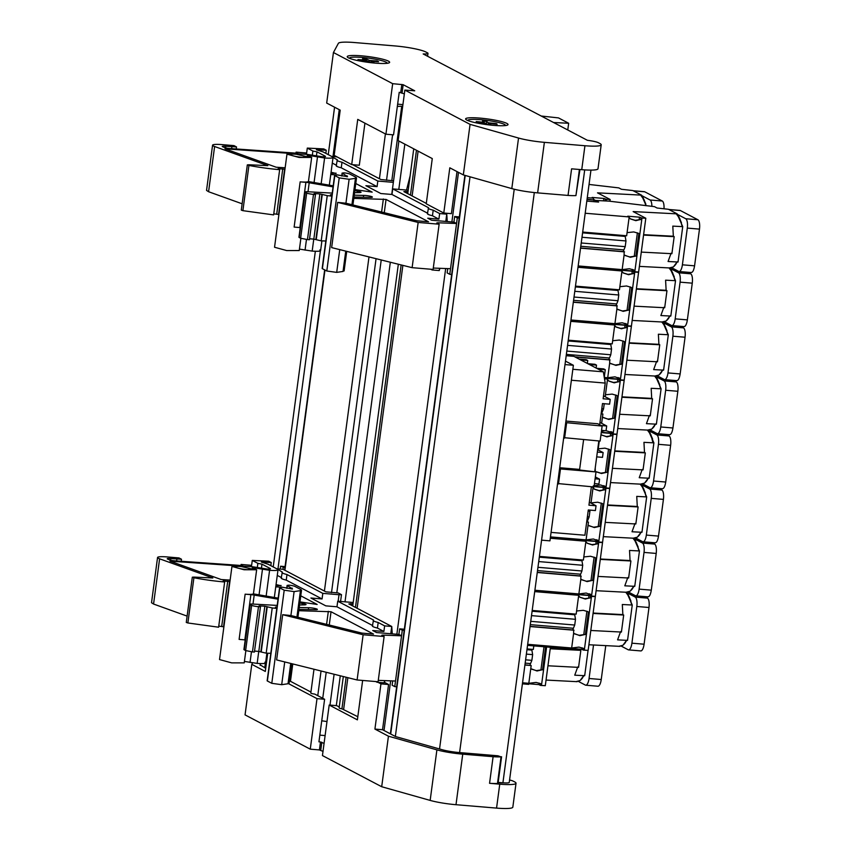 <?xml version="1.0" encoding="UTF-8"?>
<svg xmlns="http://www.w3.org/2000/svg" width="851" height="851" viewBox="0 0 851 851"><rect width="100%" height="100%" fill="white"/><g stroke="black" fill="none" stroke-linecap="round" stroke-linejoin="round"><path stroke-width="1.28" d="M313.987 669.237L310.806 693.022A4.064 0.543 7.6 0 0 314.806 694.108L324.614 699.267L317.008 698.628L288.521 683.651M506.866 123.416A21.392 2.872 7.6 0 0 483.496 118.449A21.392 2.872 7.6 0 0 465.614 118.906A21.392 2.872 7.6 0 0 466.774 120.055A21.392 2.872 7.6 0 0 490.144 125.033A21.392 2.872 7.6 0 0 508.026 124.565A21.392 2.872 7.6 0 0 506.866 123.416M388.481 61.166A21.392 2.872 7.6 0 0 365.111 56.187A21.392 2.872 7.6 0 0 347.229 56.655A21.392 2.872 7.6 0 0 348.389 57.804A21.392 2.872 7.6 0 0 371.77 62.783A21.392 2.872 7.6 0 0 389.641 62.314A21.392 2.872 7.6 0 0 388.481 61.166M354.229 195.177L365.26 195.453A5.414 0.723 -172.4 0 1 372.387 197.092A5.414 0.723 -172.4 0 1 370.398 197.389L353.973 197.06M331.06 172.253L336.071 173.444M302.211 157.318A8.935 1.202 -172.4 0 1 290.457 154.616A8.935 1.202 -172.4 0 1 296.425 154.276L308.179 156.978L302.211 157.318M352.676 164.69L380.897 179.529L393.566 180.806M299.212 607.486L310.243 607.774A5.414 0.723 -172.4 0 1 317.37 609.412A5.414 0.723 -172.4 0 1 315.381 609.699L298.967 609.369M276.054 584.573L281.053 585.754M247.194 569.627A8.935 1.202 -172.4 0 1 235.44 566.926A8.935 1.202 -172.4 0 1 241.407 566.585L253.162 569.287L247.194 569.627M276.692 568.766L283 569.287L325.88 591.839L338.23 592.956L341.485 594.658L340.57 601.444M376.94 61.644L377.025 61.017L369.494 60.442L366.504 59.017A10.563 1.415 -172.4 0 0 362.515 58.708L365.494 60.134L357.963 59.549A10.563 1.415 -172.4 0 0 358.548 59.91A10.563 1.415 -172.4 0 0 359.548 60.304L367.079 60.878L370.057 62.304A10.563 1.415 -172.4 0 0 374.046 62.612L371.068 61.187L378.599 61.772A10.563 1.415 -172.4 0 0 378.014 61.41A10.563 1.415 7.6 0 0 377.025 61.017M349.495 58.155L349.474 58.293A18.956 2.542 -172.4 0 1 349.495 58.155A18.956 2.542 -172.4 0 1 361.367 57.368A18.956 2.542 -172.4 0 1 387.077 63.165A18.956 2.542 -172.4 0 1 387.024 63.314L387.077 63.165M496.197 124.193L496.271 123.608L488.336 122.789L486.708 121.491A10.563 1.415 -172.4 0 0 482.506 121.055L484.134 122.353L476.198 121.533A10.563 1.415 -172.4 0 0 476.411 121.853A10.563 1.415 -172.4 0 0 477.06 122.225L484.996 123.044L486.623 124.331A10.563 1.415 -172.4 0 0 490.825 124.767L489.197 123.469L497.133 124.289A10.563 1.415 -172.4 0 0 496.92 123.969A10.563 1.415 7.6 0 0 496.271 123.608M467.89 120.565A18.956 2.542 -172.4 0 1 467.88 120.406A18.956 2.542 -172.4 0 1 482.889 119.906A18.956 2.542 -172.4 0 1 505.451 125.416A18.956 2.542 -172.4 0 1 505.398 125.565M604.061 200.879L605.125 200.825A13.542 12.605 117.7 0 0 606.199 200.368L606.337 199.304L603.838 198.432L592.136 197.443L593.541 198.187L593.328 199.751M605.476 200.953L606.199 200.368L606.114 200.985M579.744 597.147L584.658 598.678L590.275 597.945A13.542 12.605 117.7 0 0 591.349 597.476L591.488 596.413L588.988 595.54L578.776 594.679M578.02 594.945L580.074 597.328L585.35 599.04L591.349 597.476L589.392 612.124L588.424 612.039A13.542 12.605 117.7 0 0 588.403 612.029L587.435 611.454M574.351 633.814L579.201 635.303L585.414 634.399A13.542 12.605 117.7 0 0 585.445 634.389L579.882 635.665L573.617 633.346L571.659 647.994L578.946 647.111L583.35 648.356L584.456 649.111L583.531 648.483L583.318 650.09L581.818 649.302L582.01 647.802M586.956 543.098L591.87 544.629L597.487 543.885A13.542 12.605 117.7 0 0 598.561 543.427L598.7 542.364L596.2 541.491L585.988 540.63M585.233 540.896L587.286 543.278L592.562 544.991L598.561 543.427L596.604 558.075L595.636 557.99A13.542 12.605 117.7 0 0 595.615 557.969L594.647 557.394M581.563 579.765L586.413 581.254L592.626 580.35A13.542 12.605 117.7 0 0 592.658 580.339L587.094 581.616L580.829 579.297L578.871 593.945L586.158 593.051L591.668 595.062L590.743 594.434L590.53 596.04L589.03 595.243L589.222 593.753M594.168 489.048L599.083 490.57L604.699 489.836A13.542 12.605 117.7 0 0 605.774 489.378L605.912 488.314L603.412 487.432L594.041 486.644M592.445 486.836L594.498 489.229L599.774 490.942L605.774 489.378L603.816 504.015L602.848 503.941A13.542 12.605 117.7 0 0 602.827 503.92L601.859 503.345M588.775 525.705L593.626 527.205L599.838 526.29A13.542 12.605 117.7 0 0 599.87 526.28L594.306 527.556L588.041 525.248L586.084 539.885L593.37 539.002L598.881 541.002L597.955 540.374L597.742 541.991L596.243 541.193L596.434 539.694M601.38 434.989L606.295 436.52L611.912 435.776A13.542 12.605 117.7 0 0 612.986 435.318L613.124 434.255L610.624 433.382L601.253 432.595M600.966 434.744L606.986 436.882L612.986 435.318L611.029 449.966L610.061 449.881A13.542 12.605 117.7 0 0 610.039 449.871L609.071 449.296M595.987 471.656L600.838 473.145L607.05 472.241A13.542 12.605 117.7 0 0 607.082 472.231L601.519 473.507L595.211 471.507M608.593 380.94L613.507 382.461L619.124 381.727A13.542 12.605 117.7 0 0 620.198 381.269L620.336 380.206L617.837 379.323L607.625 378.472M606.869 378.738L608.922 381.12L614.199 382.833L620.198 381.269L618.241 395.917L617.273 395.832A13.542 12.605 117.7 0 0 617.252 395.811L616.284 395.236M603.199 417.596L608.05 419.096L614.262 418.192A13.542 12.605 117.7 0 0 614.294 418.171L608.731 419.458L602.465 417.139L601.636 423.319M615.805 326.88L620.719 328.412L626.336 327.678A13.542 12.605 117.7 0 0 627.41 327.22L627.549 326.146L625.049 325.273L614.837 324.422M614.082 324.678L616.135 327.071L621.411 328.773L627.41 327.22L625.453 341.857L624.485 341.772A13.542 12.605 117.7 0 0 624.464 341.762L623.496 341.187M610.412 363.547L615.262 365.036L621.475 364.132A13.542 12.605 117.7 0 0 621.507 364.122L615.943 365.398L609.678 363.09L607.72 377.727L614.996 376.844L620.517 378.844L619.592 378.216L619.379 379.823L617.869 379.035L618.071 377.536M623.017 272.831L627.932 274.362L633.548 273.618A13.542 12.605 117.7 0 0 634.623 273.16L634.761 272.097L632.261 271.224L622.049 270.363M621.294 270.629L623.347 273.011L628.623 274.724L634.623 273.16L632.665 287.808L631.697 287.723A13.542 12.605 117.7 0 0 631.676 287.712L630.708 287.138M617.624 309.498L622.475 310.987L628.687 310.083A13.542 12.605 117.7 0 0 628.719 310.072L623.155 311.349L616.89 309.03L614.933 323.678L622.209 322.784L626.623 324.04L627.73 324.795L626.804 324.167L626.591 325.773L625.081 324.986L625.283 323.486M630.229 218.781L635.144 220.303L640.76 219.569A13.542 12.605 117.7 0 0 641.835 219.111L641.973 218.047L639.473 217.165L627.772 216.186L630.559 218.962L635.835 220.675L641.835 219.111L639.878 233.748L638.91 233.674A13.542 12.605 117.7 0 0 638.888 233.653L637.92 233.078M624.836 255.438L629.687 256.938L635.899 256.023A13.542 12.605 117.7 0 0 635.931 256.013L630.368 257.289L624.102 254.981L622.145 269.618L629.421 268.735L633.835 269.99L634.942 270.746L634.016 270.118L633.804 271.724L632.293 270.926L632.495 269.427M531.503 669.131L536.353 670.62L542.566 669.716A13.542 12.605 117.7 0 0 542.587 669.705L537.034 670.982L530.769 668.663L528.811 683.31L536.087 682.417L540.502 683.672L541.608 684.427L540.683 683.8L540.47 685.406L538.96 684.619L539.162 683.119M576.318 681.523L580.074 680.598L583.743 675.651L584.69 675.705L588.062 650.377M580.946 679.811L584.126 675.407M581.658 678.992L582.627 677.79M550.278 648.366L580.01 649.909L580.02 649.153M583.754 675.651L574.744 675.183L577.733 666.939M550.416 647.292L545.3 685.693L540.47 685.406M541.47 685.491L543.566 669.78L542.587 669.705M546.608 646.973L543.566 669.78L542.885 669.854M546.544 647.441L545.576 647.356A13.542 12.605 117.7 0 0 545.544 647.334L544.64 646.803M545.863 647.515L544.672 646.803M534.545 645.962L533.747 646.313L533.332 649.441L527.067 648.919M540.055 683.459L540.683 683.8M547.948 665.78L578.563 667.375L580.839 650.355L580.01 649.909M526.375 654.111L532.641 654.632L531.875 660.355L529.854 665.259M525.61 659.823L531.875 660.355M525.163 663.131L530.088 663.535M580.839 650.355L550.225 648.76M532.641 654.632L531.875 650.1L526.96 649.696M531.981 649.334L531.875 650.1M524.939 664.854L531.184 665.535L530.769 668.663M524.918 665.014L531.184 665.535M522.546 682.779L528.811 683.31L528.673 684.374L522.408 683.842M528.748 683.757L538.96 684.619M540.896 670.12L544.012 646.749M542.566 669.716L545.544 647.334M669.652 267.842L673.407 266.916L677.088 261.97L678.024 262.023L682.736 226.643L677.109 213.909M674.279 266.129L677.46 261.714M675.003 265.31L675.96 264.097M676.279 213.909L677.236 213.909L676.226 213.824L679.843 218.686L682.183 226.355M681.47 222.813L678.694 216.367M586.818 201.091L598.615 202.07L595.509 200.432L608.997 201.134L654.44 206.633L657.068 208.016L668.439 209.282L677.236 213.909M641.282 252.098L671.896 253.694L674.173 236.663L673.343 236.227L672.801 226.121L682.736 226.643M643.611 234.685L673.343 236.227M677.088 261.97L668.078 261.502L671.067 253.258M676.226 213.824L633.144 211.591L645.803 218.239L638.633 272.001L633.804 271.724M595.317 201.804L595.509 200.432M634.803 271.809L636.899 256.098L635.931 256.013M639.878 233.748L636.899 256.098L636.218 256.172M629.038 217.994L627.081 232.631L633.75 231.94L638.239 233.238M633.399 269.778L634.016 270.118M581.988 237.259L625.974 240.95L625.208 246.662L623.187 251.577M581.222 242.982L625.208 246.662M580.786 246.279L623.421 249.854M674.173 236.663L643.558 235.078M625.974 240.95L625.219 236.418L582.584 232.844M625.315 235.642L625.219 236.418M640.76 219.569L640.984 217.962M587.073 199.134L593.998 200.102L587.03 199.517M580.552 248.003L624.145 251.662L624.102 254.981M645.803 218.239L641.973 218.047M593.796 201.676L593.998 200.102M580.531 248.162L624.517 251.853M627.081 232.631L626.666 235.759L582.68 232.068M578.159 265.938L622.145 269.618L622.007 270.682L578.02 267.001M622.081 270.075L632.293 270.926M634.229 256.438L637.378 232.855M639.101 219.909L639.473 217.165M585.19 213.239L629.176 216.931M635.899 256.023L638.888 233.653M662.44 321.891L666.195 320.976L669.875 316.019L670.811 316.072L675.524 280.692L669.897 267.959M667.067 320.178L670.248 315.774M667.79 319.359L668.748 318.157M669.014 267.884L672.63 272.745L674.971 280.405M674.258 276.873L671.482 270.416M669.067 267.959L670.024 267.969M634.069 306.147L664.684 307.743L666.961 290.723L666.131 290.287L665.588 280.181L675.524 280.692M636.399 288.734L666.131 290.287M669.875 316.019L660.865 315.551L663.854 307.307M637.973 271.969L638.59 272.299L631.421 326.061L626.591 325.773M627.591 325.859L629.687 310.147L628.719 310.072M632.665 287.808L629.687 310.147L629.006 310.221M621.826 272.043L619.868 286.691L626.538 285.989L631.027 287.287M626.187 323.827L626.804 324.167M574.776 291.308L618.762 294.999L617.996 300.722L615.975 305.637M574.01 297.031L617.996 300.722M573.574 300.329L616.209 303.903M666.961 290.723L636.346 289.127M618.762 294.999L618.007 290.478L575.372 286.904M618.103 289.702L618.007 290.478M633.548 273.618L633.772 272.012M573.34 302.062L616.932 305.711L616.89 309.03M638.59 272.299L634.761 272.097M573.319 302.222L617.305 305.903M619.868 286.691L619.454 289.808L575.467 286.127M570.947 319.987L614.933 323.678L614.794 324.742L570.808 321.05M614.869 324.125L625.081 324.986M627.017 310.487L630.165 286.915M631.889 273.958L632.261 271.224M577.978 267.288L621.964 270.98M628.687 310.083L631.676 287.712M655.227 375.951L658.982 375.025L662.663 370.079L663.599 370.121L668.312 334.751L662.684 322.008M659.855 374.238L663.035 369.823M660.578 373.408L661.535 372.206M661.801 321.933L665.418 326.795L667.758 334.464M667.046 330.922L664.269 324.465M661.855 322.008L662.812 322.029M626.857 360.207L657.472 361.792L659.748 344.772L658.919 344.336L658.376 334.23L668.312 334.751M629.187 342.793L658.919 344.336M662.663 370.079L653.653 369.611L656.642 361.356M630.761 326.018L631.378 326.348L624.208 380.11L619.379 379.823M620.379 379.908L622.475 364.207L621.507 364.122L624.464 341.762M625.453 341.857L622.475 364.207L621.794 364.281M614.613 326.093L612.656 340.74L619.326 340.049L623.815 341.336M618.975 377.887L619.592 378.216M567.564 345.368L611.55 349.048L610.784 354.771L608.763 359.686M566.798 351.08L610.784 354.771M566.362 354.388L608.997 357.963M659.748 344.772L629.134 343.176M611.55 349.048L610.795 344.527L568.16 340.953M610.89 343.751L610.795 344.527M626.336 327.678L626.559 326.071M574.808 356.835L609.72 359.76L609.678 363.09M631.378 326.348L627.549 326.146M575.18 357.037L610.093 359.962M612.656 340.74L612.241 343.868L568.255 340.177M604.284 377.44L607.72 377.727L607.582 378.791L604.465 378.535M607.657 378.184L617.869 379.035M619.805 364.547L622.953 340.964M624.677 328.018L625.049 325.273M570.766 321.348L614.752 325.029M648.015 430L651.77 429.074L655.451 424.128L656.387 424.181L661.099 388.801L655.472 376.068M652.643 428.287L655.823 423.872M653.366 427.468L654.323 426.255M654.589 375.982L658.206 380.844L660.546 388.513M659.833 384.971L657.057 378.525M654.642 376.068L655.6 376.078M651.164 388.301L661.099 388.801M621.975 396.843L651.706 398.385L651.164 388.29M655.451 424.128L646.441 423.66L649.43 415.416M623.549 380.078L624.166 380.408L616.996 434.159L612.167 433.882L610.656 433.085L610.858 431.595M606.05 430.712L613.305 432.904L615.262 418.256L614.294 418.171M618.241 395.917L615.262 418.256L614.582 418.33M607.401 380.152L605.444 394.79L612.114 394.098L616.603 395.396M611.763 431.936L612.38 432.276L612.167 433.882M619.645 414.256L650.26 415.852L652.536 398.821L651.706 398.385M604.253 403.714L603.572 408.82L601.551 413.735M601.806 408.682L603.572 408.82M652.536 398.821L621.921 397.236M613.167 433.967L613.305 432.904L612.38 432.276M619.124 381.727L619.347 380.12M601.136 413.703L602.88 414.011L602.465 417.139M601.423 431.329L605.061 430.68M624.166 380.408L620.336 380.206M601.114 413.863L602.88 414.011M605.444 394.79L605.189 396.715M601.295 432.308L610.656 433.085M612.592 418.596L615.741 395.013M617.464 382.067L617.837 379.323M604.518 378.833L607.54 379.089M614.262 418.192L617.252 395.811M640.803 484.049L644.558 483.134L648.239 478.177L649.175 478.23L653.887 442.85L648.26 430.117M645.43 482.336L648.611 477.932M646.154 481.517L647.111 480.315M647.377 430.042L650.994 434.904L652.951 442.807L643.952 442.339L644.494 452.445L614.762 450.892M652.621 439.031L649.845 432.574M647.43 430.117L648.388 430.138M648.239 478.177L639.229 477.709L642.218 469.465M653.887 442.85L652.951 442.807M616.337 434.127L616.954 434.457L609.784 488.219L604.955 487.931L603.444 487.144L603.646 485.644M593.296 485.836L600.583 484.953L606.093 486.953L608.05 472.305L607.082 472.231M611.029 449.966L608.05 472.305L607.369 472.379M599.274 441.009L598.232 448.849L604.901 448.147L609.39 449.445M604.55 485.985L605.167 486.325L604.955 487.931M612.433 468.316L643.048 469.901L645.324 452.881L644.494 452.445M596.668 457.125L595.764 463.944M645.324 452.881L614.709 451.285M605.955 488.017L606.093 486.953L605.167 486.325M611.912 435.776L612.135 434.17M595.243 467.869L595.253 471.188M616.954 434.457L613.124 434.255M598.232 448.849L598.093 449.913M593.158 486.889L591.392 486.751M594.083 486.357L603.444 487.144M605.38 472.656L608.529 449.073M610.252 436.127L610.624 433.382M607.05 472.241L610.039 449.871M633.591 538.109L637.346 537.183L641.026 532.237L641.962 532.279L646.675 496.91L641.048 484.176M638.218 536.396L641.399 531.981M638.941 535.577L639.899 534.364M640.165 484.091L643.782 488.953L646.122 496.622M645.409 493.08L642.633 486.623M640.218 484.176L641.175 484.187M605.221 522.365L635.835 523.961L638.112 506.93L637.282 506.494L636.739 496.388L646.675 496.91M607.55 504.951L637.282 506.494M641.026 532.237L632.016 531.769L635.006 523.514M609.125 488.187L609.742 488.506L602.572 542.268L597.742 541.991M598.742 542.066L600.838 526.365L599.87 526.28L602.827 503.92M603.816 504.015L600.838 526.365L600.157 526.439M592.977 488.251L591.019 502.898L597.689 502.207L602.178 503.505M597.338 540.045L597.955 540.374M588.147 511.068L589.913 511.217L589.147 516.929L587.126 521.844M587.381 516.78L589.147 516.929M638.112 506.93L607.497 505.334M589.913 511.217L589.722 510.089M604.699 489.836L604.923 488.229M586.711 521.812L588.456 522.12L588.041 525.248M609.742 488.506L605.912 488.314M586.69 521.971L588.456 522.12M550.48 536.907L586.084 539.885L585.945 540.949L550.342 537.97M586.02 540.342L596.243 541.193M598.168 526.705L601.317 503.122M603.04 490.176L603.412 487.432M591.349 487.049L593.115 487.187M626.379 592.158L630.134 591.232L633.814 586.286L634.75 586.339L639.463 550.959L633.835 538.226M631.006 590.445L634.186 586.041M631.729 589.626L632.687 588.413M632.953 538.14L636.569 543.012L638.91 550.671M638.197 547.129L635.42 540.683M633.006 538.226L633.963 538.236M598.008 576.414L628.623 578.01L630.899 560.979L630.07 560.543L629.527 550.448L639.463 550.959M600.338 559.001L630.07 560.543M633.814 586.286L624.804 585.818L627.793 577.574M601.912 542.236L602.529 542.566L595.36 596.328L590.53 596.04M591.53 596.125L593.626 580.414L592.658 580.339M596.604 558.075L593.626 580.414L592.945 580.488M585.765 542.31L583.807 556.948L590.477 556.256L594.966 557.554M590.126 594.094L590.743 594.434M538.715 561.575L582.701 565.266L581.935 570.989L579.914 575.893M537.949 567.298L581.935 570.989M537.513 570.596L580.148 574.17M630.899 560.979L600.285 559.394M582.701 565.266L581.946 560.735L539.311 557.16M582.041 559.969L581.946 560.735M597.487 543.885L597.71 542.278M537.279 572.319L580.871 575.978L580.829 579.297M602.529 542.566L598.7 542.364M537.258 572.489L581.244 576.17M583.807 556.948L583.392 560.075L539.406 556.394M534.885 590.254L578.871 593.945L578.733 595.009L534.747 591.317M578.808 594.392L589.03 595.243M590.956 580.754L594.104 557.171M595.828 544.225L596.2 541.491M550.299 538.257L585.903 541.247M592.626 580.35L595.615 557.969M619.166 646.217L622.921 645.292L626.602 640.335L627.538 640.388L632.25 605.018L626.623 592.275M623.794 644.494L626.974 640.09M624.517 643.675L625.474 642.473M625.74 592.2L629.357 597.062L631.697 604.721M630.985 601.189L628.208 594.732M625.793 592.275L626.751 592.296M622.315 604.508L632.25 605.018M593.126 613.05L622.858 614.603L622.315 604.497M626.602 640.335L617.592 639.867L620.581 631.623M594.7 596.285L595.317 596.615L588.147 650.377L583.318 650.09M584.318 650.175L586.413 634.474L585.445 634.389M589.392 612.124L586.413 634.474L585.733 634.538M578.552 596.36L576.595 611.007L583.265 610.316L587.754 611.603M582.914 648.143L583.531 648.483M590.796 630.474L621.411 632.059L623.687 615.039L622.858 614.603M531.503 615.635L575.489 619.315L574.723 625.038L572.702 629.953M530.737 621.347L574.723 625.038M530.301 624.655L572.936 628.229M623.687 615.039L593.073 613.443M575.489 619.315L574.733 614.794L532.098 611.22M574.829 614.018L574.733 614.794M590.275 597.945L590.498 596.328M530.067 626.379L573.659 630.027L573.617 633.346M595.317 596.615L591.488 596.413M530.045 626.538L574.031 630.229M576.595 611.007L576.18 614.135L532.194 610.444M527.673 644.303L571.659 647.994L571.521 649.058L527.535 645.366M571.595 648.441L581.818 649.302M583.743 634.814L586.892 611.231M588.615 598.285L588.988 595.54M534.705 591.615L578.691 595.296M585.414 634.399L588.403 612.029M646.207 205.719L641.473 195.166M640.643 195.166L641.601 195.166L640.59 195.081L644.207 199.953L645.813 205.665M645.835 204.08L643.058 197.623M589.041 184.444L618.805 187.89L621.432 189.273L632.804 190.55L641.601 195.166M640.59 195.081L597.508 192.847L610.167 199.506L609.933 201.208M593.392 199.251L595.498 200.506M594.583 200.038L595.498 200.453M605.125 200.825L605.338 199.219M610.167 199.506L606.337 199.304M603.508 200.847L603.838 198.432M587.275 197.655L593.541 198.187M541.225 116.023L558.49 117.906L568.67 123.257L553.586 122.523M567.766 129.98L568.67 123.257M599.976 422.436L606.689 425.968L606.05 430.755L601.551 430.383M597.668 449.69L603.136 452.572L602.497 457.359L596.7 456.87M595.338 476.943L599.593 479.177L598.944 483.964L594.455 483.581M589.328 502.239L596.04 505.771L595.402 510.557L588.296 509.962L584.924 535.236L551.076 532.396M587.743 360.494L580.637 359.899L579.052 359.069L586.158 359.665L587.743 360.494L587.35 363.43M596.508 365.111L589.403 364.515L587.828 363.685L594.934 364.281L596.508 365.111L596.115 368.047M605.274 369.717L598.168 369.121L596.594 368.292L603.699 368.887L605.274 369.717L604.263 377.323M603.519 395.843L610.241 399.374L609.593 404.161L602.497 403.565L599.668 424.755M596.04 505.771L588.935 505.175L591.392 486.74M599.593 479.177L595.094 478.794M603.136 452.572L597.349 452.083M606.689 425.968L601.093 425.5M583.605 439.69L579.552 470.007L596.008 471.933L594.009 486.963L557.596 483.528L573.383 365.281L565 364.579M598.827 440.967L594.785 471.284M610.241 399.374L603.136 398.779L605.221 383.078L603.348 371.844L598.168 369.121M558.479 483.985L560.479 468.954L559.607 468.497M560.479 468.954L596.008 471.933M559.713 467.731L579.637 469.401M565.936 421.075L597.742 423.745L602.136 426.043L600.125 441.073L563.724 437.637M596.594 368.292L589.403 364.515M587.828 363.685L580.637 359.899M579.052 359.069L573.882 356.346L566.181 355.707M602.136 426.043L565.734 422.607M564.596 438.095L566.606 423.075M571.383 380.237L605.221 383.078M572.84 369.291L603.348 371.844M541.576 540.151L549.948 540.853L557.596 483.528M573.383 365.281L565.468 361.122M486.357 124.129L486.708 121.491M488.112 124.512L488.336 122.789M489.048 124.618L489.197 123.469M484.049 122.948L484.134 122.353M366.27 60.825L366.504 59.017M369.291 61.942L369.494 60.442M370.908 62.389L371.068 61.187M365.409 60.751L365.494 60.134M285.064 566.596L280.575 566.223L284.915 567.745M378.269 680.364L395.502 681.034L394.758 686.619L396.662 686.778M394.758 686.619L392.13 685.236L392.705 680.928M404.342 629.229L399.651 628.836L402.289 630.229L401.544 635.814L382.982 635.091L382.876 635.867M404.182 630.378L402.289 630.229M264.895 662.195C266.725 663.461 264.15 663.865 257.162 663.408L258.757 651.43M244.418 661.418L257.162 663.408M231.951 566.458L238.78 565.883L252.524 566.745L266.884 569C269.863 569.202 270.98 569.032 270.214 568.5L261.97 564.16L257.874 563.351L252.279 560.415L268.735 561.213L271.246 562.532L261.374 562.054L268.022 564.202L277.32 569.096C279.149 570.361 276.564 570.766 269.586 570.308L253.641 567.734L252.215 567.84L256.651 569.755L244.077 569.766L231.951 566.458L219.526 659.568L231.653 662.865L244.226 662.865L245.854 650.664M223.898 626.825L218.76 626.134M193.911 577.755L187.88 622.975L218.611 627.208L224.653 581.988A43.327 5.808 -172.4 0 1 193.911 577.755L192.305 577.201L193.9 577.084L212.824 577.967L159.605 558.82A14.627 1.957 -172.4 0 1 157.552 557.501A14.627 1.957 -172.4 0 1 167.317 556.948L178.987 557.926L181.497 559.245L170.817 558.564L170.594 560.256M187.88 622.975L186.273 622.432L192.305 577.201M187.114 616.113L153.563 604.04L159.605 558.82M157.552 557.501L151.521 602.721L153.563 604.04M363.132 634.761L357.101 679.981L378.089 681.747L384.12 636.516L363.132 634.761L282.67 614.699L290.914 615.539L294.106 591.594L284.202 590.211L279.702 587.85L282.128 587.243L292.521 588.977L287.106 585.36L286.713 588.264M357.101 679.981L276.628 659.919L282.67 614.699M266.193 653.174L258.8 651.43L264.831 606.21L272.224 607.944L266.193 653.174L271.139 653.323M254.545 651.079L258.8 651.43M252.46 651.909L254.417 652.068L260.449 606.848L258.491 606.689A5.414 0.723 -172.4 0 1 251.662 605.338L245.631 650.558L252.46 651.909L258.491 606.689M245.631 650.558L244.226 649.824A5.414 0.723 -172.4 0 1 243.929 649.536L249.96 604.306A5.414 0.723 -172.4 0 1 253.577 604.104L277.203 605.412M245.216 639.909L239.11 639.388L245.141 594.168C249.811 594.53 252.556 594.434 253.364 593.86L278.171 598.147M277.32 569.096L282.341 572.085C281.192 572.67 282.745 573.489 286.989 574.531L286.244 580.116L322.061 598.955L310.902 598.019L325.805 605.859L336.975 606.795L372.451 625.453M283.075 587.254L275.745 586.85M285.5 587.796L284.947 587.594M299.956 601.902L317.168 604.455L300.765 595.828M278.032 599.189L254.194 595.083A5.414 0.723 -172.4 0 0 250.875 594.647L245.141 594.168M299.552 604.976L304.669 604.88C307.03 604.678 306.232 604.167 302.254 603.37L299.818 602.955M304.669 604.88L306.062 604.582M244.226 649.824L250.258 604.604A5.414 0.723 -172.4 0 1 249.96 604.306M250.258 604.604L251.662 605.338M264.831 606.21L259.055 605.88L260.449 606.848M276.798 608.433L272.224 607.944M276.979 607.04L275.362 607.103L276.862 607.933M290.914 615.539L361.973 633.112L373.504 634.08L331.028 611.741L298.786 610.688M382.982 635.091L381.801 635.229L384.12 636.516M372.791 625.623C371.642 626.219 373.195 627.027 377.44 628.07L383.886 631.463L372.717 630.527L376.578 632.559L398.906 634.431L401.544 635.814L395.502 681.034M281.596 577.669C280.447 578.255 282 579.074 286.244 580.116M277.277 575.404L281.255 577.489M251.481 566.404L250.651 566.34L251.268 566.66M167.2 558.767L169.923 560.118A5.414 0.723 -172.4 0 0 174.678 560.82A5.414 0.723 -172.4 0 0 175.115 560.852L241.099 565.479L242.684 565.362L241.099 564.447L251.619 565.33M167.498 559.054C166.732 558.522 167.838 558.352 170.817 558.564M229.93 581.605L223.122 580.925L224.653 581.988M281.096 585.488L275.905 585.658M236.206 565.777L170.03 561.139L221.175 579.531L230.132 580.105M261.204 652.026L267.235 606.795M372.387 625.985L373.536 620.039C372.387 620.634 373.94 621.443 378.184 622.485L384.631 625.879L391.737 626.474L348.857 603.923L352.037 603.806L351.814 605.476M353.005 603.955L352.037 603.806M176.646 560.958L176.891 559.064M291.957 589.062L292.095 588.084M266.15 596.072L269.586 570.308M261.97 564.16L261.406 568.372M257.3 567.617L257.874 563.351M181.231 561.288L181.497 559.245M384.918 680.619L384.216 682.864L384.514 680.609M390.769 633.74L391.737 626.474L392.258 633.867M267.405 680.683L279.83 587.584M284.202 590.211L271.788 683.321L281.692 684.693L288.021 683.747L288.51 682.693M294.106 591.594L300.446 590.647L300.935 589.594L301.52 590.168L297.924 617.145M286.936 588.349L287.308 585.562C288.095 584.935 290.457 585.126 294.414 586.158L300.935 589.594M271.246 562.532L270.831 565.681M252.279 560.415L251.439 566.67M375.727 681.545L377.11 682.268L377.184 681.672M280.575 566.223L280.192 569.053M322.061 598.955L322.806 593.37L339.017 594.721L338.145 601.242M339.017 594.721L341.485 594.658M281.181 578.02L282.341 572.085M322.806 593.37L286.989 574.531M377.11 682.268L384.216 682.864M373.536 620.039L337.719 601.21L353.197 602.508M271.788 683.321L267.288 680.949M241.099 564.447L240.961 565.468M283.202 567.606L282.979 569.287M337.719 601.21L336.975 606.795M378.184 622.485L377.44 628.07M384.631 625.879L383.886 631.463M398.906 634.431L399.651 628.836M331.028 611.741L329.263 624.964M328.337 611.284L326.603 624.294M333.432 52.517L392.673 83.675L403.172 84.706L414.724 90.802L404.853 90.078L470.071 124.363L518.536 138.043A24.371 3.266 -172.4 0 0 544.374 142.34L584.935 145.734A24.371 3.266 -172.4 0 0 601.2 144.808A24.371 3.266 -172.4 0 0 599.881 143.5L598.391 142.723A10.829 1.457 -172.4 0 0 587.381 140.298L423.181 53.943A10.829 1.457 -172.4 0 0 427.979 53.379A10.829 1.457 -172.4 0 0 427.393 52.794L425.904 52.017A24.371 3.266 -172.4 0 0 395.172 45.954L354.612 42.55A24.371 3.266 -172.4 0 0 338.39 43.316L333.432 52.517L326.688 103.056L340.198 110.162L334.166 155.382L351.697 164.605L359.313 165.243L364.93 123.172M289.372 681.215L290.457 681.3L292.776 663.94M290.457 681.3L310.934 692.076M357.803 716.712L341.932 708.819L346.134 677.247M497.899 783.186L497.495 783.473A21.669 2.904 -172.4 0 1 489.559 783.303L493.101 756.709A21.669 2.904 -172.4 0 0 501.037 756.869L497.941 755.794L459.327 752.561A16.254 2.181 7.6 0 1 442.105 749.699L395.513 736.551L382.535 729.722L388.567 684.502L384.386 682.3M404.853 90.078L398.119 140.617L432.276 158.584L426.245 203.804L443.775 213.027L451.392 213.665L457.008 171.583M427.393 213.665L428.553 207.729C427.404 208.314 428.957 209.133 433.202 210.176L439.648 213.558L446.754 214.154L447.264 221.558M433.287 268.054L450.519 268.714L449.775 274.309L451.679 274.458M449.775 274.309L447.147 272.916L447.722 268.608M459.349 216.92L454.668 216.526L457.295 217.909L456.551 223.494L437.999 222.781L437.893 223.558M459.2 218.069L457.295 217.909M319.912 249.886C321.742 251.151 319.157 251.556 312.179 251.098L313.774 239.11M299.435 249.109L312.179 251.098M286.968 154.148L293.797 153.563L307.541 154.425L321.901 156.68C324.88 156.882 325.986 156.722 325.22 156.18L316.987 151.85L312.881 151.042L307.296 148.095L323.752 148.904L326.263 150.223L316.381 149.744L323.04 151.893L332.326 156.775C334.156 158.041 331.582 158.446 324.603 157.988L308.647 155.414L307.232 155.52L311.668 157.446L299.095 157.446L286.968 154.148L274.543 247.247L286.67 250.556L299.244 250.545L300.871 238.354M278.915 214.505L273.777 213.824M248.928 165.445L242.897 210.665L273.628 214.899L279.66 169.679A43.327 5.808 -172.4 0 1 248.928 165.445L247.322 164.892L248.917 164.775L267.842 165.647L214.612 146.51A14.627 1.957 -172.4 0 1 212.569 145.191A14.627 1.957 -172.4 0 1 222.334 144.638L234.004 145.617L236.514 146.936L225.834 146.244L225.6 147.936M242.897 210.665L241.29 210.112L247.322 164.892M242.131 203.793L208.58 191.73L214.612 146.51M212.569 145.191L206.538 190.411L208.58 191.73M418.149 222.451L412.118 267.671L433.106 269.427L439.137 224.207L418.149 222.451L337.677 202.389L345.931 203.219L349.123 179.274L339.219 177.902L334.72 175.529L337.145 174.923L347.538 176.657L342.113 173.051L341.73 175.955M412.118 267.671L331.645 247.609L337.677 202.389M321.21 240.854L313.817 239.12L319.848 193.9L327.241 195.634L321.21 240.854L326.146 241.003M309.562 238.759L313.817 239.12M307.466 239.588L309.434 239.759L315.466 194.539L313.498 194.368A5.414 0.723 -172.4 0 1 306.679 193.028L300.637 238.248L307.466 239.588L313.498 194.368M300.637 238.248L299.233 237.503A5.414 0.723 -172.4 0 1 298.946 237.216L304.977 191.996A5.414 0.723 -172.4 0 1 308.594 191.794L332.209 193.103M300.233 227.589L294.127 227.079L300.158 181.859C304.828 182.22 307.562 182.114 308.381 181.55L333.188 185.826M332.326 156.775L333.039 157.478L329.337 185.167M338.092 174.934L330.762 174.54M340.517 175.487L339.964 175.274M354.973 189.592L372.174 192.135L355.782 183.518M333.049 186.88L309.211 182.763A5.414 0.723 -172.4 0 0 305.892 182.337L300.158 181.859M354.559 192.666L359.686 192.571C362.047 192.358 361.239 191.858 357.271 191.06L354.835 190.635M359.686 192.571L361.079 192.273M299.233 237.503L305.275 192.283A5.414 0.723 -172.4 0 1 304.977 191.996M305.275 192.283L306.679 193.028M319.848 193.9L314.072 193.56L315.466 194.539M331.816 196.124L327.241 195.634M331.996 194.719L330.379 194.794L331.879 195.624M345.931 203.219L416.979 220.803L428.521 221.771L386.046 199.432L353.803 198.379M437.999 222.781L436.818 222.919L439.137 224.207M427.808 213.314C426.659 213.899 428.213 214.718 432.457 215.76L438.903 219.143L427.734 218.207L431.595 220.239L453.923 222.111L456.551 223.494L450.519 268.714M336.602 165.36C335.464 165.945 337.007 166.764 341.262 167.807L377.078 186.635L365.909 185.699L380.822 193.539L391.981 194.475L427.468 213.133M332.284 163.084L336.273 165.179M306.488 154.095L305.669 154.02L306.286 154.35M222.217 146.446L224.93 147.797A5.414 0.723 -172.4 0 0 229.696 148.51A5.414 0.723 -172.4 0 0 230.132 148.542L296.116 153.159L297.701 153.042L296.105 152.138L306.637 153.02M222.505 146.744C221.749 146.202 222.856 146.042 225.834 146.244M284.947 169.285L278.139 168.615L279.66 169.679M336.102 173.179L330.922 173.349M291.223 153.457L225.036 148.829L276.181 167.221L285.149 167.796M316.221 239.705L322.252 194.485M426.298 203.4L403.874 191.613L407.055 191.486L406.831 193.166M408.023 191.635L407.055 191.486M231.653 148.648L231.908 146.755M346.974 176.753L347.102 175.763M321.157 183.752L324.603 157.988M316.987 151.85L316.423 156.052M312.317 155.308L312.881 151.042M236.238 148.968L236.514 146.936M439.935 268.31L439.222 270.554L439.531 268.288M445.786 221.43L446.754 214.154L444.754 213.112M322.423 268.373L334.847 175.274M339.219 177.902L326.795 271.001L336.698 272.384L343.038 271.437L343.527 270.384M349.123 179.274L355.463 178.327L355.952 177.274L356.537 177.859L352.942 204.836M341.953 176.04L342.325 173.253C343.102 172.615 345.474 172.817 349.431 173.849L355.952 177.274M326.263 150.223L325.837 153.371M307.296 148.095L306.456 154.361M430.744 269.235L432.117 269.958L432.202 269.352M335.305 155.988L335.209 156.744M331.699 156.446L337.039 156.892M377.078 186.635L377.823 181.05L342.006 162.222C337.762 161.179 336.209 160.36 337.347 159.775L333.028 157.499M336.198 165.711L337.347 159.775M377.823 181.05L393.353 182.359M432.117 269.958L439.222 270.554M428.553 207.729L392.726 188.89L408.214 190.188M326.795 271.001L322.295 268.639M296.105 152.138L295.978 153.148M342.006 162.222L341.262 167.807M392.726 188.89L391.981 194.475M433.202 210.176L432.457 215.76M439.648 213.558L438.903 219.143M453.923 222.111L454.668 216.526M386.046 199.432L384.28 212.644M383.354 198.974L381.62 211.984M398.8 189.401L404.831 144.149M410.129 175.859L406.533 190.05M391.737 194.454L398.874 141.021M351.697 164.605L357.739 119.385L385.928 134.213L393.545 134.852L399.225 92.291L404.353 93.865M443.775 213.027L449.807 167.807L463.327 174.912L511.802 188.592A24.371 3.266 7.6 0 0 537.63 192.879L568.043 195.432L571.595 168.828L581.744 169.679A24.371 3.266 7.6 0 0 598.008 168.753L601.2 144.808M397.64 104.162L402.917 104.609M568.043 195.432A21.669 2.904 7.6 0 0 575.936 195.592L579.946 169.53M392.673 83.675L385.928 134.213M470.071 124.363L463.327 174.912M395.353 736.466L470.029 176.806M402.704 106.258L397.343 106.407M343.315 676.545L339.134 707.915A4.064 0.543 7.6 0 0 341.932 708.819M334.103 674.247L329.986 705.096M340.283 675.79L336.305 705.628M339.262 706.968L336.794 705.67L329.188 705.032L357.388 719.861L362.643 680.449M260.161 664.844L265.725 668.301M322.997 751.38L319.412 749.933L320.476 741.955L318.934 741.827L324.614 699.267M319.827 735.136L325.114 735.583M498.133 782.697A16.254 2.181 7.6 0 0 503.718 782.856A9.478 1.266 -172.4 0 1 502.92 782.803L498.165 782.399M493.101 756.709L462.742 754.156A24.371 3.266 -172.4 0 1 436.903 749.869L388.439 736.189L374.919 729.084L382.535 729.722M374.919 729.084L380.95 683.864L388.567 684.502M380.95 683.864L378.078 682.353M320.476 741.955L324.071 743.402M267.703 653.451L265.31 671.439L251.79 664.333L252.587 662.865M590.956 170.094L509.249 782.441A9.478 1.266 -172.4 0 1 503.718 782.856M509.579 779.984A10.829 1.457 -172.4 0 1 513.206 781.144L514.695 781.92A24.371 3.266 -172.4 0 1 516.025 783.239A24.371 3.266 -172.4 0 1 499.75 784.165L489.559 783.303M388.439 736.189L381.695 786.728L430.159 800.408A24.371 3.266 7.6 0 0 455.998 804.706L496.558 808.099A24.371 3.266 7.6 0 0 512.823 807.173L516.025 783.239M381.695 786.728L322.444 755.571L329.188 705.032M319.412 749.933L310.264 749.167L317.008 698.628M310.264 749.167L245.056 714.883L251.79 664.333M260.098 665.344L260.332 663.589M273.224 566.947L315.349 251.279M328.241 154.627L334.571 107.205M326.986 721.552L321.742 720.786M651.866 206.346A8.127 2.766 -85.2 0 0 650.09 199.996L642.26 195.879M664.003 208.793A8.127 2.766 -85.2 0 0 662.269 201.017L644.739 191.794A8.127 2.766 -85.2 0 0 644.345 191.677L633.176 190.741M621.358 646.175L628.219 649.781A8.127 2.766 -85.2 0 0 628.602 649.898A8.127 2.766 -85.2 0 0 631.91 643.186L636.814 606.476A8.127 2.766 -85.2 0 0 635.25 597.104L627.41 592.987M628.602 649.898L640.782 650.919A8.127 2.766 -85.2 0 0 644.09 644.207L648.994 607.497A8.127 2.766 -85.2 0 0 647.43 598.125L644.452 596.562M628.57 592.115L635.431 595.721A8.127 2.766 -85.2 0 0 635.814 595.838A8.127 2.766 -85.2 0 0 639.122 589.126L644.026 552.416A8.127 2.766 -85.2 0 0 642.462 543.055L634.623 538.938M647.611 596.742C649.27 597.115 650.504 594.913 651.302 590.147L656.206 553.437A8.127 2.766 -85.2 0 0 654.642 544.076L651.664 542.512M635.782 538.066L642.643 541.672A8.127 2.766 -85.2 0 0 643.026 541.789A8.127 2.766 -85.2 0 0 646.335 535.077L651.238 498.367A8.127 2.766 -85.2 0 0 649.675 489.006L641.835 484.879M654.823 542.693C656.483 543.066 657.717 540.864 658.514 536.098L663.418 499.388A8.127 2.766 -85.2 0 0 661.855 490.027L658.876 488.463M642.994 484.017L649.856 487.623A8.127 2.766 -85.2 0 0 650.238 487.74A8.127 2.766 -85.2 0 0 653.547 481.017L658.451 444.318A8.127 2.766 -85.2 0 0 656.887 434.946L649.047 430.829M662.035 488.644C663.695 489.006 664.929 486.804 665.727 482.038L670.631 445.339A8.127 2.766 -85.2 0 0 669.067 435.967L666.088 434.404M650.207 429.957L657.068 433.563A8.127 2.766 -85.2 0 0 657.451 433.68A8.127 2.766 -85.2 0 0 660.759 426.968L665.663 390.258A8.127 2.766 -85.2 0 0 664.099 380.897L656.259 376.78M669.248 434.584C670.907 434.957 672.141 432.755 672.939 427.989L677.843 391.279A8.127 2.766 -85.2 0 0 676.279 381.918L673.301 380.354M657.419 375.908L664.28 379.514A8.127 2.766 -85.2 0 0 664.663 379.631A8.127 2.766 -85.2 0 0 667.971 372.919L672.875 336.209A8.127 2.766 -85.2 0 0 671.311 326.848L663.472 322.72M676.46 380.535C678.119 380.897 679.353 378.706 680.151 373.94L685.055 337.23A8.127 2.766 -85.2 0 0 683.491 327.869L680.513 326.295M664.631 321.859L671.492 325.465A8.127 2.766 -85.2 0 0 671.875 325.571A8.127 2.766 -85.2 0 0 675.183 318.859L680.087 282.149A8.127 2.766 -85.2 0 0 678.524 272.788L670.684 268.671M671.875 325.571L684.055 326.593A8.127 2.766 -85.2 0 0 687.363 319.88L692.267 283.17A8.127 2.766 -85.2 0 0 690.704 273.809L687.725 272.246M671.843 267.799L678.704 271.405A8.127 2.766 -85.2 0 0 679.087 271.522A8.127 2.766 -85.2 0 0 682.396 264.81L687.3 228.1A8.127 2.766 -85.2 0 0 685.736 218.739L677.896 214.622M690.884 272.426C692.544 272.799 693.778 270.597 694.576 265.831L699.479 229.121A8.127 2.766 -85.2 0 0 697.916 219.76L680.375 210.537A8.127 2.766 -85.2 0 0 679.992 210.42L668.822 209.484M578.51 681.481L585.371 685.087A8.127 2.766 -85.2 0 0 585.754 685.204A8.127 2.766 -85.2 0 0 589.062 678.492L593.53 644.994M585.754 685.204L597.934 686.225A8.127 2.766 -85.2 0 0 601.242 679.513L605.763 645.632M260.14 605.816L260.044 606.572M266.884 606.614L260.853 651.834M229.6 581.488L223.568 626.708M350.516 603.678L350.378 604.721M227.738 581.159L221.707 626.379M259.055 594.849L262.459 569.351M250.034 662.45L251.46 651.813M224.207 580.861L224.111 581.627M288.021 683.747L290.734 663.44M296.946 616.901L300.446 590.647M281.692 684.693L284.723 661.94M254.194 595.083L252.992 604.061M250.875 594.647L244.843 639.878M276.118 584.573L275.969 585.669M308.615 607.678L308.37 609.561M302.254 603.37L302.052 604.933M284.904 570.298L324.965 270.044M343.644 709.266L347.857 677.683M357.122 608.274L402.874 265.363M412.139 195.953L418.118 151.138M384.024 730.509L390.652 680.843M396.864 634.261L445.669 268.533M451.881 221.941L458.498 172.37M315.157 193.507L315.051 194.262M321.901 194.305L315.87 239.525M284.617 169.179L278.575 214.399M405.533 191.358L405.395 192.411M282.755 168.849L276.713 214.069M314.072 182.529L317.476 157.031M305.052 250.13L306.466 239.493M279.224 168.551L279.128 169.306M343.038 271.437L345.751 251.119M351.952 204.58L355.463 178.327M336.698 272.384L339.74 249.62M309.211 182.763L308.009 191.741M305.892 182.337L299.86 227.557M331.135 172.264L330.986 173.349M363.632 195.368L363.377 197.251M357.271 191.06L357.069 192.613M575.936 195.592L579.414 169.487M401.832 84.44L400.757 92.419M403.172 84.706L402.108 92.685M518.536 138.043L511.802 188.592M544.374 142.34L537.63 192.879M584.935 145.734L581.744 169.679M390.694 734.009L465.22 175.444M345.017 601.817L390.332 262.236M317.763 695.661L321.05 670.992M331.507 592.626L376.068 258.683M386.524 180.306L392.598 134.777M355.463 607.391L401.151 264.938M410.469 195.081L416.458 150.265M501.037 756.869L497.495 783.473M320.753 750.199L321.827 742.221M496.558 808.099L499.75 784.165M455.998 804.706L462.742 754.156M430.159 800.408L436.903 749.869M264.767 667.79L265.384 663.152M277.969 568.872L320.401 250.843M332.975 156.552L339.241 109.662M502.92 782.803L584.701 169.892M459.593 752.582L534.311 192.571M439.541 748.976L514.227 189.23M322.742 698.277L326.21 672.279M336.836 592.626L381.227 259.97M391.854 180.306L401.736 106.247M644.739 191.794L633.367 190.847M662.269 201.017L650.09 199.996M647.43 598.125L635.25 597.104M644.09 644.207L631.91 643.186M648.994 607.497L636.814 606.476M654.642 544.076L642.462 543.055M651.302 590.147L639.122 589.126M656.206 553.437L644.026 552.416M661.855 490.027L649.675 489.006M658.514 536.098L646.335 535.077M663.418 499.388L651.238 498.367M669.067 435.967L656.887 434.946M665.727 482.038L653.547 481.017M670.631 445.339L658.451 444.318M676.279 381.918L664.099 380.897M672.939 427.989L660.759 426.968M677.843 391.279L665.663 390.258M683.491 327.869L671.311 326.848M680.151 373.94L667.971 372.919M685.055 337.23L672.875 336.209M690.704 273.809L678.524 272.788M687.363 319.88L675.183 318.859M692.267 283.17L680.087 282.149M680.375 210.537L669.003 209.58M697.916 219.76L685.736 218.739M694.576 265.831L682.396 264.81M699.479 229.121L687.3 228.1M601.242 679.513L589.062 678.492M324.412 591.073L368.994 256.917M379.429 178.753L385.407 133.937M546.044 680.066L577.169 681.683M639.378 266.384L670.503 268.001M632.165 320.433L663.291 322.05M624.953 374.483L656.078 376.099M617.741 428.542L648.866 430.159M610.529 482.591L641.654 484.208M603.316 536.641L634.442 538.268M596.104 590.7L627.23 592.317M588.892 644.75L620.017 646.366M267.14 680.811L279.564 587.701M291.712 663.684L289.106 683.279M274.33 597.476L278.022 569.787M266.874 653.313L265.597 662.897M256.651 569.755L253.428 593.87M322.157 268.49L334.581 175.391M346.729 251.364L344.112 270.958M321.891 240.993L320.614 250.577M311.668 157.446L308.445 181.561M427.979 53.379L427.596 56.272M352.74 605.965L398.332 264.236M407.746 193.645L413.735 148.829M501.59 756.73L498.048 783.335M390.375 733.849L464.901 175.349M284.596 570.127L324.656 269.873M647.994 596.859L635.814 595.838M655.206 542.81L643.026 541.789M662.418 488.761L650.238 487.74M669.631 434.701L657.451 433.68M676.843 380.652L664.663 379.631M691.267 272.543L679.087 271.522"/></g></svg>
